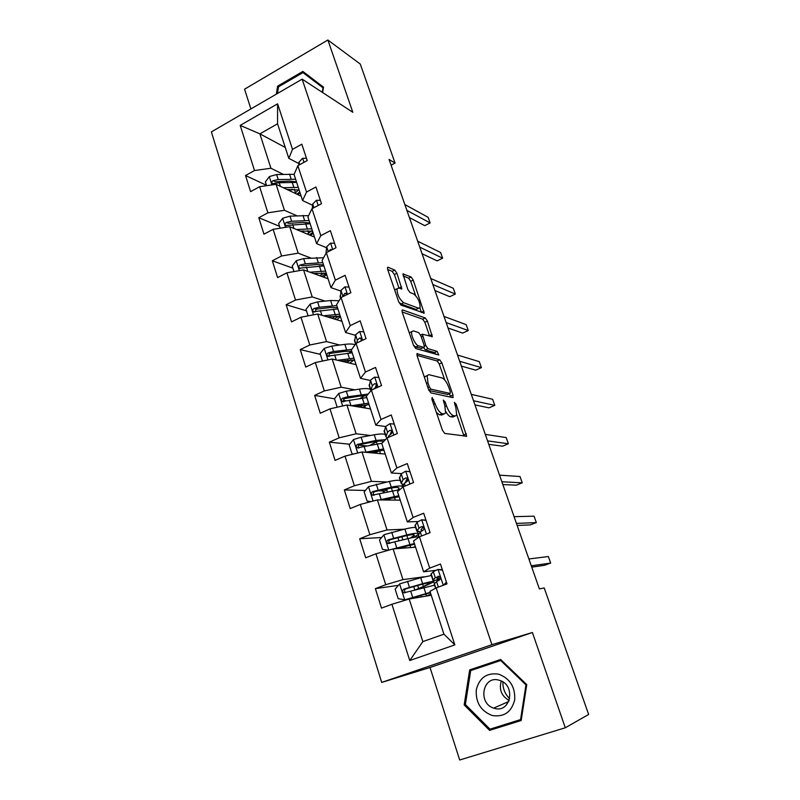 <?xml version="1.0" encoding="UTF-8"?>
<svg xmlns="http://www.w3.org/2000/svg" width="800" height="800" viewBox="0 0 800 800"><rect width="100%" height="100%" fill="white"/><g stroke="black" fill="none" stroke-linecap="round" stroke-linejoin="round"><path stroke-width="1.2" d="M432.12 397.49L431.92 399.34L442.47 430.32L444.72 433.44L466.66 436.2L456.17 404.27L454.37 402.36L455.87 407.76L456.69 415.08L455.21 416L453.44 415.68C450.95 414.72 448.64 411.47 446.51 405.92L445.18 402.04L443.31 400.09L444.82 405.59L445.62 413.01L444.04 413.99L442.2 413.66C439.6 412.67 437.21 409.34 435.05 403.67L432.12 397.49M396.94 273.29L394.73 270.06L388.07 267.25L387.44 267.48L387.66 269.41L398.71 301.85L400.97 305.1L424.2 313.1L413.23 280.08L411.1 276.95L402.93 273.97L407.78 289.34L409.96 292.51L413.72 293.98C418 297.66 420.11 302.2 420.08 307.61L418.63 308.23L403.67 302.71C399.23 299.01 397.02 294.35 397.07 288.73L398.67 288.09L401.83 288.85L396.94 273.29L394.36 274.55L392.14 271.33L387.68 269.47M352.84 112.31L327.88 40L360.29 64.09L395.05 163.09L389.06 159.42L539.37 588.92L544.21 587.95L588.63 714.46L565.29 727.78L532.4 632.5L491.92 644.68L302.14 79.15L352.84 112.31M417.47 353.49L416.91 353.78L417.14 355.97L428.64 389.73L430.9 392.89L452.79 397.61L453 395.1L441.85 362.85L439.73 359.81L416.93 353.74M413.52 345.34L402.25 312.26L402.03 310.2L402.62 309.94L425.28 317.98L427.4 321.07L432.31 336.6L422.37 334.23L425.77 345.51L427.95 348.63L437.14 351.38L438.79 354.99L415.78 348.55L413.52 345.34M491.92 644.68L381.69 682.42L211.37 131.91L302.14 79.15M266.48 185.29L245.53 175.53L250.6 191.66L259.62 186.7L267.9 212.83L258.79 217.72L263.97 234.18L273.12 229.32L281.57 255.99L272.33 260.78L277.61 277.58L286.91 272.82L295.53 300.04L286.14 304.72L291.53 321.87L300.97 317.23L309.78 345.01L300.24 349.58L305.74 367.08L315.34 362.56L324.33 390.93L314.63 395.38L320.25 413.25L330 408.85L339.19 437.83L329.34 442.15L335.07 460.41L344.99 456.13L354.37 485.74L344.35 489.93L350.21 508.58L360.29 504.44L369.88 534.69L359.7 538.75L365.69 557.8L375.93 553.8L385.73 584.72L375.38 588.63L381.5 608.11L391.92 604.26L409.75 660.53L454.85 644.88L443.93 634.18L429.97 591.34L436.18 587.89L447.02 583.88L440.47 564.04L429.7 568.11L423.61 571.83L413.55 540.96L419.44 536.81L430.1 532.65L423.69 513.24L413.11 517.46L407.32 521.88L397.48 491.68L403.08 486.85L413.56 482.54L407.29 463.56L396.88 467.93L391.39 473.01L381.76 443.45L387.07 437.98L397.37 433.53L391.24 414.96L381 419.46L375.8 425.17L366.37 396.24L371.4 390.15L381.53 385.58L375.53 367.41L365.46 372.03L360.53 378.35L351.3 350.03L356.07 343.35L366.04 338.65L360.16 320.87L350.26 325.61L345.59 332.51L336.55 304.77L341.06 297.53L350.87 292.71L345.12 275.3L335.37 280.16L330.95 287.62L322.1 260.45L326.36 252.67L336.01 247.74L330.38 230.69L320.79 235.66L316.62 243.64L307.94 217.03L311.97 208.73L321.47 203.69L315.95 186.99L306.51 192.07L302.57 200.56L294.07 174.48L297.87 165.69L307.22 160.55L301.82 144.19L292.52 149.37L288.81 158.34L277.55 123.8L259.89 133.86L270.93 168.25L283.24 174.33M245.53 175.53L254.5 170.53L240.2 125.4L277.59 103.81L292.52 149.37M297.87 165.69L306.51 192.07M311.97 208.73L320.79 235.66M326.36 252.67L335.37 280.16M341.06 297.53L350.26 325.61M356.07 343.35L365.46 372.03M371.4 390.15L381 419.46M387.07 437.98L396.88 467.93M403.08 486.85L413.11 517.46M419.44 536.81L429.7 568.11M436.18 587.89L454.85 644.88M296.85 215.76L284.42 210.28L276.08 184.31L301.15 196.19M312.59 205.25L302.57 200.56M276.08 184.31L259.62 186.7M284.42 210.28L267.9 212.83M310.78 258.01L298.18 253.16L289.68 226.67L314.48 237.08M326.58 247.74L316.62 243.64M289.68 226.67L273.12 229.32M298.18 253.16L281.57 255.99M325.06 301.1L312.22 296.92L303.55 269.89L328.07 278.77M340.87 291.08L330.95 287.62M303.55 269.89L286.91 272.82M312.22 296.92L295.53 300.04M339.71 345.03L326.56 341.6L317.7 314L341.93 321.29M355.46 335.32L345.59 332.51M317.7 314L300.97 317.23M326.56 341.6L309.78 345.01M354.8 389.83L341.2 387.21L332.16 359.03L356.07 364.66M370.38 380.47L360.53 378.35M332.16 359.03L315.34 362.56M341.2 387.21L324.33 390.93M370.42 435.5L356.15 433.78L346.91 405L370.5 408.91M385.66 426.55L375.8 425.17M346.91 405L330 408.85M356.15 433.78L339.19 437.83M386.75 481.99L371.42 481.35L361.98 451.96L385.22 454.07M401.4 473.59L391.39 473.01M361.98 451.96L344.99 456.13M371.42 481.35L354.37 485.74M404.2 529.22L387.02 529.96L377.38 499.92L400.24 500.15M417.87 521.57L407.32 521.88M377.38 499.92L360.29 504.44M387.02 529.96L369.88 534.69M424.34 576.76L402.96 579.62L393.11 548.93L415.58 547.2M442.27 569.51L441.72 569.57M435.81 570.31L423.61 571.83M393.11 548.93L375.93 553.8M402.96 579.62L385.73 584.72M409.75 660.53L422.85 641.6L409.18 599.02L431.24 595.24M409.18 599.02L391.92 604.26M532.4 632.5L430.03 667.5L459.7 760L565.29 727.78M327.88 40L244.57 89.19L250.9 108.93M430.03 667.5L381.69 682.42M391.08 165.2L395.05 163.09M422.85 641.6L443.93 634.18M285.26 147.44L259.89 133.86L240.2 125.4M298.89 163.6L288.81 158.34M277.59 103.81L277.55 123.8M270.93 168.25L254.5 170.53M434.41 583.56L433.88 581.96M398.44 585.33L375.38 588.63M381.6 537.53L359.7 538.75M383.9 490.95L378.34 490.81M365.39 490.48L344.35 489.93M374.83 442.66L373.57 443.33M366.81 445.96L358.74 445.14M349.69 444.22L329.34 442.15M376.46 452.25L376.11 451.19M346.41 400.86L343.45 400.35M334.5 398.81L314.63 395.38M361.95 407.5L361.31 405.52M320.35 354.38L300.24 349.58M347.4 362.62L347.24 362.12M306.48 310.84L286.14 304.72M292.88 268.16L272.33 260.78M279.55 226.32L258.79 217.72M526.75 684.64L500.65 659.49L469.68 669.9L464.18 704.93L489.58 730.37L521.17 720.5L526.75 684.64M322.64 92.56L323.52 87.18L302.84 71.44L277.63 86.17L276.31 94.16M474.62 668.24L474.45 669.31M494.17 727.85L521.31 719.63M494.37 728.05L489.58 730.37M465.39 704.44L464.18 704.93M278.62 86.79L277.63 86.17M436.41 412.53L439.47 414.84L442.2 413.66M442.72 414.56L439.47 414.84M445.9 411.72C447.67 414.76 449.29 416.46 450.76 416.83L453.44 415.68M453.84 416.59L450.76 416.83M464.04 436.18L456.78 414.83M444.77 380.03L439.25 364.02L437.13 360.98L416.96 355.34M450.62 397.14L449.51 393.74M429.35 386.96L430.92 389.17L450.17 393.45L450.32 391.71L448.94 387.71C446.88 382.33 444.6 379.08 442.11 377.97L428.87 374.67L427.16 375.62L427.93 382.8L429.35 386.96L427.92 387.6M447.83 394.48L428.97 390.54M424.35 377.12L426.43 375.94M402.16 311.97L422.72 319.19L425.28 317.98M429.62 336.14L424.84 322.27L422.72 319.19M423.45 347.5L425.32 349.84L434.54 352.55L437.14 351.38M435.93 354.43L434.54 352.55M413.36 330.89L411.83 331.61C410.37 334.49 415.37 345.2 418.45 345.8L423.73 347.37L424.27 347.1L424.03 344.98L420.86 335.75L418.66 332.6L413.36 330.89M410.72 332.13L409.23 332.73M413.5 345.26L415.79 347.03L418.45 345.8M421.61 348.34L415.79 347.03M399.03 288.23L394.36 274.55M395.9 289.3L394.58 289.73M398.84 302.21L401.04 303.97L403.67 302.71M418.63 308.23L416.06 309.44L401.04 303.97M415.59 295.45L410.71 281.3L408.58 278.18L403.18 275.93M421.48 312.53L419.9 307.94M431.39 575.52L420.69 577.71L399.73 583.84L395.14 589.13L398.18 598.69L404.84 599.81L430.29 592.32M404.84 599.81L430.44 592.8M430.88 594.14L426.33 596.08M431.03 594.59L428.09 595.78M419.02 588.85L434 581.77C434.01 580.99 430.22 581.64 422.64 583.7L403.96 589.08C402.26 590.26 402.2 591.52 403.78 592.87L434.55 585.18M415.57 589.82L423.4 586.49L422.64 584.14M403.78 592.87L405.66 592.57C404.01 591.17 404.12 589.9 405.99 588.77L420.56 584.7C426.87 582.98 430.02 582.44 430.02 583.09L423.4 586.49M442.5 570.18L437.91 569.47L433.29 571.62L431 574.34M437.91 569.47L442.33 569.67M443.66 585.13L446.4 582.01M446.81 583.24L445.87 584.31M434.2 584.11L436.55 581.57L439.19 580.26C440.57 579.14 440.57 577.89 439.17 576.49L435.28 577.71L432.89 580.1C432.81 580.75 435.21 580.48 440.09 579.29M440.24 578.71L436.94 578.77L439.24 576.53M531.75 567.15L544.57 565.29L550.68 563.06L531.28 565.82M550.68 563.06L548.36 556.53L528.88 558.97M509.69 698.69C504.98 694.09 502.72 688.5 502.9 681.93M498.57 674.15C486.83 672.51 479.41 677.7 476.3 689.74C475.54 702.41 480.81 710.99 492.12 715.48C503.94 717.35 511.46 712.17 514.69 699.94C515.37 687.05 510 678.45 498.57 674.15M498.89 680.15C482.72 675.24 477.5 703.33 493.7 708.12L494.49 708.36C510.41 713.46 516.15 685.82 500.26 680.58L498.89 680.15M501.29 681.03C498.84 689.57 501.46 696.06 509.17 700.49M470.7 670.58L501.43 660.24L500.7 660.51L525.97 684.87L520.57 719.59L489.98 729.16L465.37 704.52L470.7 670.58L500.7 660.51M521.38 719.19L520.57 719.59M526.68 684.58L525.97 684.87M277.44 93.51L278.54 86.83L302.97 72.58L323.45 87.63M302.97 72.58L322.99 87.82L322.26 92.31M392.41 549.13L414.38 543.51M395.61 548.74L414.62 544.26M415.32 546.4L413.46 547.36M388.44 550.25L382.47 549.37L379.49 540.01L384.01 534.71L404.88 529.06C410.37 527.74 413.97 527.24 415.68 527.53M398.97 540.89L398.01 537.9M413.14 537.5C416.43 535.88 418.16 534.69 418.33 533.92C418.21 532.78 414.37 533.12 406.79 534.93L388.17 539.81C386.52 540.93 386.43 542.16 387.89 543.49L408 538.64C413.49 537.29 417.08 536.74 418.77 536.99M387.89 543.49L389.8 543.36C388.28 541.97 388.42 540.74 390.23 539.68L404.78 536.05C411.08 534.54 414.28 534.26 414.39 535.21L410.22 538.11M379.42 499.94L398.8 495.72M382.65 499.98L399.13 496.75M400.07 499.63L399.26 500.14M371.03 501.6L367.09 501.09L364.17 491.93L368.63 486.62L389.41 481.43C394.89 480.29 398.52 479.99 400.29 480.54M387.94 488.73L383.22 492.09M402.69 486.48C401.39 485.62 397.58 485.85 391.28 487.18L372.71 491.58C371.11 492.66 370.99 493.85 372.36 495.16L399.86 489.63M389.68 498.41L386.83 500.02M374.2 495.14C372.88 493.75 373.08 492.57 374.81 491.63L389.32 488.43C395.62 487.12 398.87 487.09 399.07 488.33L397.94 489.83M426.07 520.43L421.56 519.82L417.07 522.21L415.1 525.77M421.56 519.82L425.97 520.13M428.94 533.1L429.89 532M418.23 535.34L420.27 531.94L422.81 530.43C424.14 529.35 424.16 528.12 422.87 526.76L421.57 526.65L419.03 528.17L417.09 530.88L420.31 531.89M422.51 530.57L420.92 529.99L423.08 526.91M517.16 525.48L530.31 524.88L536.33 522.59L516.44 523.4M536.33 522.59L534.06 516.18L514.08 516.67M409.99 471.74L405.56 471.24L401.21 473.85L399.53 478.22M405.56 471.24L409.96 471.65M402.45 487.14L404.33 483.38L406.78 481.68C408.06 480.61 408.1 479.41 406.91 478.09L405.57 477.98L403.12 479.68L401.41 482.99L401.26 483.5L403.67 484.63M405.3 482.52L407.23 478.36M502.84 484.55L516.3 485.18L522.24 482.83L501.86 481.76M522.24 482.83L520.01 476.53L499.55 475.15M365.45 452.27L383.54 448.93M368.9 452.59L383.96 450.21M353.65 454.01L352.03 453.83L349.17 444.85L353.56 439.54L361.14 437.21L374.25 434.79C379.73 433.81 383.38 433.72 385.21 434.5M377.42 441.28L369.99 445.36M385.43 439.66L376.08 440.42L357.58 444.37C356.02 445.4 355.88 446.57 357.16 447.85L381.93 443.27M380.23 453.61L379.75 450.54M374.46 451.51L376.3 451.75M374.8 453.11L379.31 450.77M359.04 447.99C357.8 446.62 358.02 445.48 359.71 444.58L374.19 441.79C379.04 440.9 382.16 440.84 383.55 441.61M354.94 406.33L369.1 404.63M351.44 405.75L368.6 403.1M337.18 407.22L334.49 398.75L338.81 393.43L346.32 391.17L359.41 389.11C364.88 388.29 368.55 388.39 370.45 389.41M364.78 395.62L360.07 398.48M368.18 394.05L348.11 396.72L342.76 398.13C341.25 399.13 341.09 400.26 342.28 401.53L366.8 397.58M365.44 408.07L364.81 406.16L367.37 404.59M361.88 405.18L359.93 407.16M357.14 406.7L358.44 405.75M364.81 406.16L362.32 407.56M344.02 401.68C343.07 400.31 343.37 399.26 344.92 398.51L359.37 396.11L366.77 395.75M341.01 361.11L354.54 359.97M337.46 360.28L353.97 358.2M322.48 361.06L320.1 353.6L324.36 348.27L331.81 346.07L344.87 344.36C349.5 343.78 352.9 343.91 355.07 344.74M351.47 351.17L349.14 353.01M351.76 349.38L333.56 351.51L328.25 352.85C326.77 353.82 326.6 354.92 327.72 356.16L352.2 352.8M350.94 363.45L350.61 362.44L354.14 359.92M350.97 359.86L346.77 362.47M344.74 361.99L347.76 360.17M350.61 362.44L349.48 363.11M329.36 356.3C328.65 354.98 329.01 354 330.44 353.38L344.86 351.36L351.68 351.2M394.26 424.1L389.9 423.69L385.67 426.51L384.28 431.66M388.06 437.55L388.73 435.84L391.1 433.97C392.33 432.91 392.39 431.74 391.28 430.45L389.9 430.34L387.55 432.23L385.94 436.71L387.12 437.96M488.78 444.36L502.53 446.18L508.39 443.77L487.55 440.87M508.39 443.77L506.2 437.57L485.29 434.39M390.17 434.52L391.69 430.84M378.85 377.46L374.57 377.13L370.47 380.17L369.35 386.05M375.87 385.94L376.63 386.02M373.5 389.21L375.74 387.26C376.92 386.21 377 385.06 375.96 383.81L374.57 383.71L372.3 385.76L370.93 390.73M474.96 404.89L489 407.84L494.79 405.37L473.5 400.73M494.79 405.37L492.63 399.28L471.28 394.36M375.41 387.46L376.44 384.34M363.77 331.79L359.56 331.54L355.57 334.78L354.72 341.37M461.39 366.1L475.7 370.16L481.41 367.64L459.71 361.3M481.41 367.64L479.29 361.65L457.52 355.04M361.31 340.88L360.97 338.13L359.55 338.04L357.37 340.26L356.76 343.02M360.86 341.09L361.49 338.82M327.21 316.86L340.27 316.2M323.61 315.78L339.62 314.21M308.08 315.85L306.01 309.36L310.21 304.03L317.59 301.88L330.62 300.51L339.06 300.73M337.65 308.17L336.9 308.92M336.81 305.57L319.31 307.22L314.03 308.49C312.59 309.42 312.4 310.5 313.45 311.71L337.9 308.91M336.73 319.73L340.41 316.62M338.95 316.01L334.28 318.99M332.34 318.4L335.51 315.97M315.06 311.89L316.25 309.17L330.63 307.5L337.47 307.61M336.19 315.94L335.62 316.31M349 287.06L344.86 286.9L340.99 290.32L340.39 297.6M448.05 328L462.63 333.11L468.26 330.54L446.15 322.57M468.26 330.54L466.18 324.65L444 316.43M346.9 294.66L346.27 293.39L344.85 293.32L342.57 296.79M346.62 294.8L346.83 294.25M313.58 273.52L326.29 273.3M309.94 272.2L325.57 271.09M293.97 271.58L292.2 266.01L296.34 260.68L303.66 258.59L323.59 257.73M322.81 262.63L305.34 263.81L300.1 265.02C298.69 265.93 298.49 266.98 299.48 268.17L323.88 265.9M323.59 277.15L326.66 274.43M326.31 273.38L321.81 276.5M319.84 275.79L321.98 274.34L321.51 272.88M300.1 265.02L302.34 265.84L316.69 264.53L323.54 264.88M323.87 272.93L321.98 274.34M334.53 243.24L330.45 243.16L326.69 246.77L325.98 253.36M434.94 290.55L449.78 296.69L455.34 294.06L432.83 284.52M455.34 294.06L453.28 288.28L430.72 278.48M332.06 249.75L330.44 249.5L328.55 251.55M300.15 231.06L312.58 231.25M296.48 229.52L311.79 228.83M280.15 228.2L278.66 223.52L282.74 218.19L290 216.15L308.63 215.6M303.34 230.86L302.04 231.86M309.08 220.53L291.65 221.27L286.44 222.42C285.07 223.3 284.86 224.33 285.8 225.49L310.13 223.74M310.71 235.5L313.17 233.06M312.91 232.27L309.33 234.92M307.34 234.09L308.61 233.18L307.78 230.64M286.44 222.42L288.71 223.38L303.02 222.4L309.89 222.99M311.26 230.93L308.61 233.18M320.35 200.31L316.34 200.3L312.69 204.08L312.33 208.53M422.06 253.74L437.14 260.87L442.62 258.2L419.75 247.13M442.62 258.2L440.61 252.51L417.68 241.2M286.93 189.46L299.13 190.01M283.23 187.7L298.28 187.39M266.61 185.69L265.39 181.87L269.42 176.54L276.61 174.55L294.15 174.3M292.2 189.23L289.99 190.91M295.63 179.26L278.23 179.58L273.06 180.66C271.72 181.52 271.49 182.52 272.38 183.66L279.25 182.75L296.65 182.4M297.95 194.68L299.94 192.49M299.77 191.95L296.92 194.19M294.91 193.24L295.49 192.8L294.33 189.22M273.06 180.66L275.35 181.75L289.62 181.09L296.49 181.91M298.6 189.84L295.49 192.8M306.45 158.24L302.51 158.3L298.96 162.25L298.82 165.17M409.4 217.55L424.7 225.65L430.12 222.93L406.89 210.39M430.12 222.93L428.14 217.33L404.85 204.56M433.61 404.3L435.05 403.67M441.32 415.17L444.04 413.99M443.81 402.63L445.18 402.04M445.12 406.53L446.51 405.92M452.54 417.14L455.21 416M454.86 404.84L456.17 404.27M463.73 434.97L466.4 433.85M432.25 400.33L433.69 399.7M437.13 360.98L439.73 359.81M439.25 364.02L441.85 362.85M450.37 396.25L453 395.1M428.79 390.11L430.92 389.17M447.53 394.61L450.17 393.45M426.5 383.44L427.93 382.8M402.02 310.23L402.62 309.94M424.84 322.27L427.4 321.07M429.49 335.74L432.06 334.55M421.26 336.93L422.61 336.31M424.32 346.17L425.77 345.51M425.32 349.84L427.95 348.63M421.08 348.59L423.73 347.37M399.01 288.15L401.6 286.89M402.91 274.05L403.51 273.76M408.58 278.18L411.1 276.95M410.71 281.3L413.23 280.08M421.41 312.32L423.96 311.11M387.41 267.58L388.07 267.25M392.14 271.33L394.73 270.06M399.62 583.97L404.67 599.78M423.88 587.5L425.83 593.52M426.5 596.01L425.82 593.91M421.36 596.93L420.84 595.31M418.61 588.43L417.66 585.5M420.69 577.71L422.64 583.7M410.69 591.18L412.65 597.26M407.51 581.31L409.46 587.36M405.99 588.77L403.96 589.08M443.27 585.27L438.08 569.5M433.11 579.8L431.14 573.78M435.83 588.09L434.36 583.6M435.28 577.71L433.29 571.62M438.36 587.09L436.55 581.57M438.56 576.3L437.92 576.38M506.77 702.95L506.25 702.6M383.9 534.84L388.8 550.15M408 538.64L409.92 544.54M410.76 547.57L409.97 545.13M405.52 547.98L404.99 546.37M402.9 539.91L401.89 536.76M407.87 538.67L406.86 535.56M404.88 529.06L406.79 534.93M394.84 541.91L396.75 547.86M391.73 532.25L393.63 538.17M390.23 539.68L388.17 539.81M368.52 486.75L373.09 501.06M392.46 490.81L394.33 496.58M395.34 500.1L394.45 497.38M390 500.05L389.5 498.5M387.37 491.93L386.55 489.4M392.33 490.84L391.41 488.01M389.41 481.43L391.28 487.18M379.32 493.69L381.19 499.51M376.27 484.23L378.14 490.02M374.81 491.63L372.71 491.58M426.42 534.09L421.73 519.85M417.09 530.88L415.16 524.99M419.11 537.05L418.31 534.6M419.03 528.17L417.07 522.21M421.59 535.97L420.27 531.94M422.54 526.61L421.57 526.65M409.93 484.03L405.73 471.26M401.41 482.99L399.52 477.23M403.12 479.68L401.21 473.85M405.19 485.98L404.33 483.38M406.83 478.04L405.57 477.98M353.45 439.67L357.72 453.01M377.24 443.98L379.08 449.63M372.16 444.95L371.92 444.2M377.11 444.01L376.4 441.84M374.25 434.79L376.08 440.42M364.12 446.47L365.95 452.17M361.14 437.21L362.97 442.88M359.71 444.58L357.58 444.37M376.43 452.17L374.32 453.08M338.7 393.57L342.67 405.97M362.34 398.11L364.13 403.65M360.32 406.29L360.64 407.28M362.21 398.13L361.97 397.41M359.41 389.11L361.2 394.62M349.24 400.24L350.99 405.68M346.32 391.17L348.11 396.72M344.92 398.51L342.76 398.13M324.26 348.41L327.94 359.91M347.73 353.18L349.5 358.6M345.21 361.7L344.85 360.58M344.87 344.36L346.62 349.76M334.67 354.95L336.29 360M331.81 346.07L333.56 351.51M330.44 353.38L328.25 352.85M393.81 435.07L390.06 423.7M386.05 436.11L384.2 430.47M387.55 432.23L385.67 426.51M389.14 437.08L388.73 435.84M391.4 430.54L389.9 430.34M378.03 387.16L374.73 377.14M371.01 390.19L369.2 384.66M372.3 385.76L370.47 380.17M376.24 384.06L374.57 383.71M362.59 340.27L359.72 331.55M355.8 343.73L354.51 339.8M357.37 340.26L355.57 334.78M361.35 338.55L359.55 338.04M310.1 304.17L313.51 314.81M333.43 309.16L335.16 314.47M331.07 318.02L330.57 316.47M330.62 300.51L332.34 305.81M320.39 310.59L321.89 315.26M317.59 301.88L319.31 307.22M316.25 309.17L314.03 308.49M347.47 294.38L345.01 286.9M340.8 297.94L340.11 295.84M342.75 295.69L340.99 290.32M346.72 293.97L344.85 293.32M296.23 260.81L299.37 270.62M319.41 266.01L321.1 271.22M317.07 274.79L316.58 273.25M316.66 257.54L318.34 262.73M306.4 267.12L307.79 271.42M303.66 258.59L305.34 263.81M332.67 249.44L330.61 243.16M328.3 251.67L326.69 246.77M331.61 249.98L330.44 249.5M282.64 218.33L285.52 227.33M305.67 223.72L307.33 228.83M303.36 232.41L302.94 231.14M302.97 215.42L304.62 220.5M292.69 224.52L293.96 228.47M290 216.15L291.65 221.27M318.18 205.43L316.49 200.3M313.88 207.71L312.69 204.08M269.32 176.67L271.95 184.91M292.19 182.26L293.82 187.26M289.55 174.11L291.17 179.1M279.25 182.75L280.41 186.37M276.61 174.55L278.23 179.58M303.98 162.33L302.66 158.29M299.75 164.65L298.96 162.25M466.04 436.46L466.66 436.2M452.68 397.58L453.26 397.33M424.45 376.83L427.16 375.62M431.79 336.84L432.31 336.6M420.59 335.05L422.37 334.23M409.26 332.81L411.83 331.61M401.3 289.11L401.83 288.85M394.64 289.91L397.07 288.73M417.51 308.83L418.72 308.25M423.69 313.33L424.2 313.1M416.9 596.43L417.29 597.63M413.73 586.59L414.83 590.03M433.93 581.56L433.57 580.45M430.92 574.1L432.89 580.1M434.13 583.9L435.55 588.24M508.76 701.5L493.7 708.12M401.06 547.36L401.36 548.3M418.22 533.6L417.67 531.91M383.16 491.89L383.44 492.78M402.75 486.36L402.1 484.39M374.06 495.19L372.36 495.16M414.98 525.41L416.9 531.28M418.12 535L418.85 537.23M399.37 477.75L401.26 483.5M358.63 447.99L357.16 447.85M343.56 401.74L342.28 401.53M328.82 356.42L327.72 356.16M384.09 431.08L385.94 436.71M369.13 385.37L370.89 390.77M354.46 340.59L355.59 344.02M314.4 312L313.45 311.71M340.1 296.72L340.6 298.26M300.29 268.46L299.48 268.17M286.49 225.78L285.8 225.49M272.98 183.94L272.38 183.66"/></g></svg>
